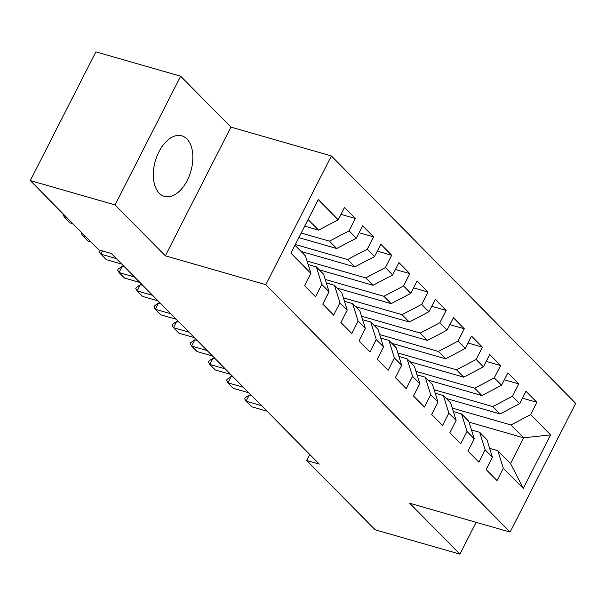 <?xml version="1.0" encoding="UTF-8"?>
<svg xmlns="http://www.w3.org/2000/svg" width="606" height="606" viewBox="0 0 606 606"><rect width="100%" height="100%" fill="white"/><g stroke="black" fill="none" stroke-linecap="round" stroke-linejoin="round"><path stroke-width="0.91" d="M159.264 193.238A31.482 18.498 106 0 0 164.4 196.367A31.482 18.498 106 0 0 189.261 175.952A31.482 18.498 106 0 0 186.913 138.971A31.482 18.498 106 0 0 181.777 135.842A31.482 18.498 106 0 0 156.916 156.257A31.482 18.498 106 0 0 159.264 193.238M180.656 76.197L115.072 204.911L165.347 255.823L230.931 127.109L180.656 76.197L95.884 51.858L30.3 180.573L98.725 249.869L111.284 253.475L319.286 464.113L306.727 460.507L375.159 529.803L459.924 554.142L476.142 522.319M230.931 127.109L331.399 155.954L575.7 403.361L510.116 532.076L265.814 284.676L331.399 155.954M469.059 422.147L523.66 437.82L550.566 434.866L530.598 414.648L536.893 402.301L526 391.271L519.713 403.619L512.449 396.263L518.744 383.916L507.851 372.887L501.563 385.234L494.299 377.886L500.594 365.539L489.701 354.51L483.414 366.857L476.149 359.502L482.444 347.155L471.551 336.125L465.257 348.48L458 341.125L464.294 328.778L453.402 317.749L447.107 330.096L439.85 322.74L446.145 310.393L435.252 299.364L428.957 311.719L421.7 304.363L427.995 292.016L417.102 280.987L410.807 293.334L403.551 285.987L409.845 273.632L398.953 262.603L392.658 274.957L385.401 267.602L391.688 255.255L380.803 244.226L374.508 256.573L367.251 249.225L373.538 236.87L362.653 225.841L356.358 238.196L349.101 230.841L355.389 218.493L344.503 207.464L338.209 219.811L318.559 230.121L308.09 219.523M550.566 434.866L523.273 488.436L503.306 468.218L497.837 450.697L489.656 448.349M338.209 219.811L318.241 199.594L290.948 253.172L310.908 273.389L304.621 285.737L315.506 296.766L321.801 284.419L329.058 291.766L322.771 304.114L333.656 315.143L339.951 302.795L347.208 310.151L340.92 322.498L351.806 333.527L358.101 321.172L365.365 328.528L359.07 340.875L369.963 351.904L376.25 339.557L383.515 346.912L377.22 359.26L388.113 370.289L394.4 357.934L401.664 365.289L395.37 377.636L406.262 388.666L412.55 376.318L419.814 383.674L413.519 396.021L424.412 407.05L430.699 394.695L437.964 402.051L431.669 414.398L442.562 425.427L448.857 413.08L456.113 420.428L449.819 432.782L460.712 443.812L467.006 431.457L474.263 438.812L467.968 451.159L478.861 462.189L485.156 449.841L492.413 457.189L486.118 469.544L497.011 480.573L503.306 468.218M301.205 233.037L329.452 241.15L336.709 248.505L298.856 237.635M349.101 230.841L329.452 241.15M356.358 238.196L336.709 248.505M294.97 245.263L305.439 255.868L310.908 273.389M295.349 244.529L347.602 259.535L354.858 266.882L301.068 251.437M367.251 249.225L347.602 259.535M374.508 256.573L354.858 266.882M321.801 284.419L316.332 266.898L308.151 264.542M316.332 266.898L323.596 274.245L329.058 291.766M307.06 261.065L365.751 277.912L373.008 285.267L319.226 269.821M385.401 267.602L365.751 277.912M392.658 274.957L373.008 285.267M339.951 302.795L334.482 285.274L326.301 282.926M334.482 285.274L341.746 292.63L347.208 310.151M325.217 279.442L383.901 296.289L391.158 303.644L337.375 288.198M403.551 285.987L383.901 296.289M410.807 293.334L391.158 303.644M358.101 321.172L352.631 303.651L344.45 301.303M352.631 303.651L359.896 311.007L365.365 328.528M343.367 297.819L402.051 314.673L409.308 322.028L355.525 306.583M421.7 304.363L402.051 314.673M428.957 311.719L409.308 322.028M376.25 339.557L370.781 322.036L362.6 319.688M370.781 322.036L378.046 329.391L383.515 346.912M361.517 316.203L420.2 333.05L427.465 340.405L373.675 324.96M439.85 322.74L420.2 333.05M447.107 330.096L427.465 340.405M394.4 357.934L388.931 340.413L380.75 338.065M388.931 340.413L396.195 347.768L401.664 365.289M379.667 334.58L438.35 351.435L445.615 358.79L391.824 343.344M458 341.125L438.35 351.435M465.257 348.48L445.615 358.79M412.55 376.318L407.088 358.797L398.899 356.449M407.088 358.797L414.345 366.145L419.814 383.674M397.816 352.965L456.5 369.811L463.764 377.167L409.974 361.721M476.149 359.502L456.5 369.811M483.414 366.857L463.764 377.167M430.699 394.695L425.238 377.174L417.057 374.826M425.238 377.174L432.495 384.53L437.964 402.051M415.966 371.342L474.649 388.196L481.914 395.544L428.124 380.106M494.299 377.886L474.649 388.196M501.563 385.234L481.914 395.544M448.857 413.08L443.387 395.559L435.206 393.211M443.387 395.559L450.644 402.907L456.113 420.428M434.116 389.726L492.799 406.573L500.064 413.928L446.274 398.483M512.449 396.263L492.799 406.573M519.713 403.619L500.064 413.928M467.006 431.457L461.537 413.936L453.356 411.588M461.537 413.936L468.794 421.291L474.263 438.812M452.265 408.103L510.956 424.957L523.66 437.82L510.54 463.567L497.837 450.697M530.598 414.648L510.956 424.957M485.156 449.841L479.687 432.32L471.506 429.972M479.687 432.32L486.944 439.668L492.413 457.189M115.072 204.911L30.3 180.573M510.116 532.076L409.648 503.23L459.924 554.142M165.347 255.823L265.814 284.676M309.795 454.5L306.727 460.507M304.712 226.144L318.559 230.121M523.273 488.436L510.54 463.567M536.893 402.301L522.493 398.165M518.744 383.916L504.343 379.78M500.594 365.539L486.194 361.403M482.444 347.155L468.044 343.019M464.294 328.778L449.887 324.642M446.145 310.393L431.737 306.257M427.995 292.016L413.587 287.88M409.845 273.632L395.438 269.496M391.688 255.255L377.288 251.119M373.538 236.87L359.138 232.734M355.389 218.493L340.989 214.357M249.271 394.938L245.225 397.756L244.695 398.801L246.081 401.202L249.271 394.938L251.649 395.62M266.988 411.156L251.528 406.717L246.081 401.202L261.542 405.641M231.121 376.561L227.076 379.371L226.546 380.416L227.932 382.818L231.121 376.561L233.499 377.243M248.839 392.771L233.378 388.332L227.932 382.818L243.392 387.257M212.971 358.176L208.926 360.994L208.396 362.04L209.782 364.441L212.971 358.176L215.35 358.858M230.689 374.394L215.228 369.955L209.782 364.441L225.243 368.88M194.821 339.799L190.776 342.61L190.239 343.655L191.632 346.056L194.821 339.799L197.2 340.481M212.539 356.01L197.079 351.571L191.632 346.056L207.093 350.495M176.672 321.415L172.627 324.233L172.089 325.278L173.483 327.679L176.672 321.415L179.05 322.097M194.39 337.633L178.929 333.194L173.483 327.679L188.943 332.118M158.522 303.038L154.469 305.848L153.939 306.894L155.333 309.295L158.522 303.038L160.901 303.72M176.24 319.248L160.779 314.809L155.333 309.295L170.794 313.734M140.372 284.653L136.32 287.471L135.789 288.517L137.183 290.918L140.372 284.653L142.751 285.335M158.09 300.871L142.63 296.432L137.183 290.918L152.644 295.357M122.223 266.276L118.17 269.087L117.64 270.132L119.034 272.533L122.223 266.276L124.601 266.958M139.941 282.487L124.48 278.048L119.034 272.533L134.494 276.972M102.512 250.952L100.884 254.156L116.344 258.595M121.791 264.11L106.323 259.671L100.884 254.156L99.49 251.755L100.498 250.376M83.439 234.386L82.734 235.772L85.635 236.605M91.082 242.12L88.173 241.286L82.734 235.772L81.34 233.371L81.712 232.636M65.289 216.001L64.577 217.395L67.486 218.228M72.932 223.743L70.023 222.91L64.577 217.395L63.191 214.994L63.562 214.259"/></g></svg>
